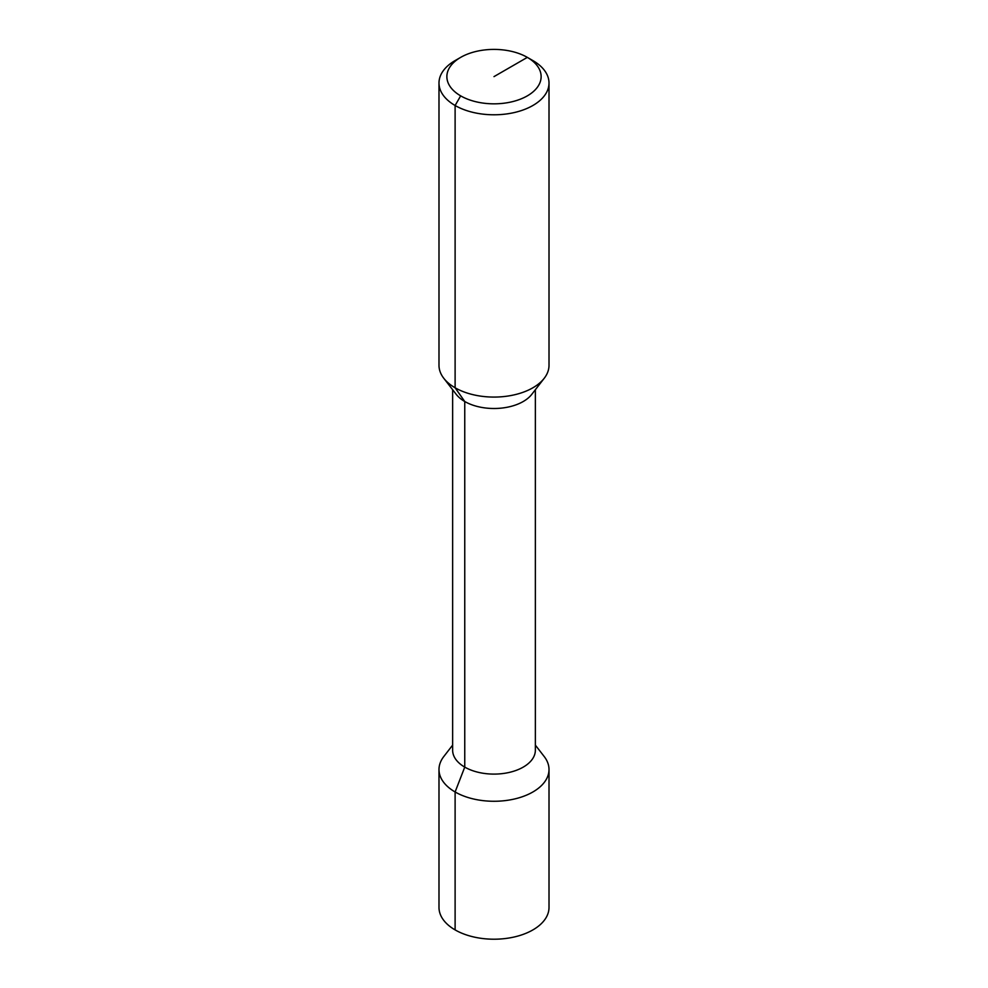 <?xml version="1.0" encoding="UTF-8"?>
<svg xmlns="http://www.w3.org/2000/svg" width="988" height="988" viewBox="0 0 988 988"><rect width="100%" height="100%" fill="white"/><g stroke="black" fill="none" stroke-linecap="round" stroke-linejoin="round"><path stroke-width="1.48" d="M460.667 57.378L455.11 60.577A55.007 31.752 0 0 0 438.993 83.029A55.007 31.752 0 0 0 455.11 105.494A55.007 31.752 180 0 0 515.044 112.373A55.007 31.752 180 0 0 549.007 83.029A55.007 31.752 180 0 0 532.89 60.577L527.333 57.378A47.14 27.219 0 0 0 460.667 57.378A47.14 27.219 0 0 0 460.667 95.861L455.11 105.494L455.11 387.778L464.755 401.511L464.755 767.108L455.11 791.968A55.007 31.752 180 0 1 438.993 769.516A55.007 31.752 180 0 1 443.785 756.549L452.64 745.125M494 76.619L527.333 57.378A47.14 27.219 180 0 1 527.333 95.861A47.14 27.219 180 0 1 460.667 95.861L455.11 105.494L455.11 387.778L464.755 401.511L464.755 767.108L455.11 791.968L455.11 929.906A55.007 31.752 0 0 1 438.993 907.453L438.993 769.516M549.007 83.029L549.007 365.325A55.007 31.752 180 0 1 544.215 378.293A55.007 31.752 180 0 1 455.11 387.778A55.007 31.752 0 0 1 443.785 378.293A55.007 31.752 0 0 1 438.993 365.325L438.993 83.029M443.785 378.293L456.246 394.373A41.36 23.873 0 0 0 464.755 401.511A41.36 23.873 180 0 0 531.754 394.373L544.215 378.293M535.36 389.717L535.36 750.213A41.36 23.873 180 0 1 509.833 772.283A41.36 23.873 180 0 1 464.755 767.108A41.36 23.873 0 0 1 452.64 750.213L452.64 389.717M549.007 907.453A55.007 31.752 180 0 1 515.044 936.797A55.007 31.752 180 0 1 455.11 929.906L455.11 791.968A55.007 31.752 180 0 0 515.044 798.86A55.007 31.752 180 0 0 549.007 769.516L549.007 907.453M535.36 745.125L544.215 756.549A55.007 31.752 180 0 1 549.007 769.516"/></g></svg>
